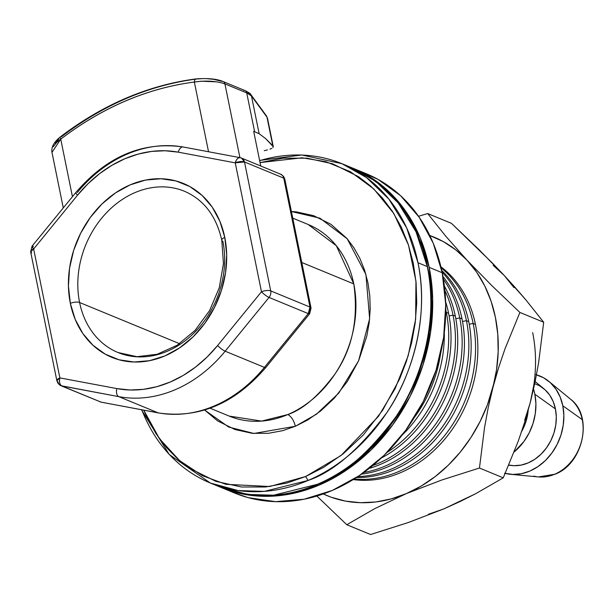 <?xml version="1.0" encoding="UTF-8"?>
<svg xmlns="http://www.w3.org/2000/svg" width="613" height="613" viewBox="0 0 613 613"><rect width="100%" height="100%" fill="white"/><g stroke="black" fill="none" stroke-linecap="round" stroke-linejoin="round"><path stroke-width="0.92" d="M118.002 352.521A87.207 70.824 112.4 0 1 79.598 302.5A87.207 70.824 112.4 0 1 106.126 213.14A87.207 70.824 112.4 0 1 184.452 191.256C203.845 199.7 216.289 216.037 221.783 240.25L223.446 263.636L219.27 287.765L209.562 310.622L195.118 330.323L177.157 345.257L157.219 354.245L136.983 356.689L118.002 352.521A87.207 70.824 112.4 0 0 196.329 330.637A87.207 70.824 112.4 0 0 222.856 241.277A6.797 2.529 -11.5 0 1 221.776 240.219A6.797 2.529 -11.5 0 1 224.772 237.384A94.011 76.341 -67.6 0 0 130.163 184.865A94.011 76.341 -67.6 0 0 70.342 303.374A6.797 2.529 -11.5 0 1 79.598 302.5A87.207 70.824 112.4 0 1 102.578 217.117A87.207 70.824 112.4 0 1 175.985 188.513M126.47 355.272A87.207 70.824 112.4 0 1 79.598 302.5L179.555 343.686L79.598 302.5A6.797 2.529 168.5 0 0 70.342 303.374L68.434 286.056L69.56 268.134L73.69 250.303L80.655 233.239L90.195 217.607L101.934 203.999L115.428 192.942L130.163 184.865L145.557 180.069L161.035 178.751L175.992 180.942L189.854 186.582L202.098 195.432L212.244 207.171L219.898 221.331L224.772 237.384L226.687 254.701L225.553 272.616L221.431 290.455L214.458 307.511L204.926 323.151L193.179 336.752L179.686 347.809L164.958 355.892L149.557 360.682L134.078 362.007L119.121 359.808L105.26 354.176L93.023 345.318L82.878 333.587L75.223 319.419L70.342 303.374A94.011 76.341 -67.6 0 0 164.958 355.892A94.011 76.341 -67.6 0 0 224.772 237.384A6.797 2.529 168.5 0 0 221.776 240.219M514.008 287.666L504.323 275.574L492.132 262.808L451.475 223.354L427.682 213.554L445.559 235.974L467.052 260.219L455.888 249.951L443.437 241.668L429.767 235.476A139.879 113.597 112.4 0 1 467.052 260.219L492.178 285.964L519.908 312.446L492.178 285.964L467.052 260.219L445.559 235.974L427.682 213.554L451.475 223.354L479.197 249.836L504.323 275.574L525.816 299.826L543.693 322.246L519.908 312.446L504.982 348.881L498.553 367.869L492.944 387.462L496.553 369.693L498.177 351.87L497.787 334.292L495.388 317.266L491.028 301.075L484.776 286.003L476.738 272.31L467.052 260.219A139.879 113.597 112.4 0 1 492.944 387.462L488.262 407.438L484.538 427.529L479.458 468.025L503.242 477.834L479.458 468.025L441.735 480.017L406.381 493.595L441.735 480.017L479.458 468.025L484.538 427.529L488.262 407.438L492.944 387.462A139.879 113.597 112.4 0 1 406.381 493.595L374.666 508.675L346.789 524.72L370.574 534.521L346.789 524.72L316.844 496.047L346.789 524.72L374.666 508.675L406.381 493.595A139.879 113.597 112.4 0 1 323.258 493.955L331.089 497.189L345.464 501.097L360.444 502.698L375.761 501.97L391.163 498.913L406.381 493.595L421.154 486.101L435.238 476.554L448.379 465.121L460.363 452.003L470.976 437.414L480.04 421.614L487.404 404.864L498.553 367.869L504.982 348.881L519.908 312.446L543.693 322.246L538.612 362.743L534.888 382.841L530.207 402.818A139.879 113.597 -67.6 0 0 532.659 332.621M440.885 266.778A117.604 95.505 112.4 0 1 475.443 324.4A117.604 95.505 -67.6 0 0 440.885 266.778M473.152 323.457L475.443 324.4L473.152 323.457A117.604 95.505 -67.6 0 0 441.138 267.827A117.604 95.505 112.4 0 1 473.152 323.457L469.236 324.223L473.152 323.457A117.604 95.505 112.4 0 1 354.122 479.014A117.604 95.505 -67.6 0 0 473.152 323.457M534.712 383.654L539.524 385.769L545.103 389.807L549.723 395.147L553.21 401.599L555.432 408.917L534.858 394.243L533.525 389.109A51.806 42.075 112.4 0 1 534.858 394.243L555.432 408.917A42.826 34.78 -67.6 0 0 543.846 388.711L535.149 381.562M441.728 270.448A117.604 95.505 112.4 0 1 468.738 321.641A117.604 95.505 -67.6 0 0 441.728 270.448M466.439 320.691L468.738 321.641L466.439 320.691A117.604 95.505 -67.6 0 0 442.103 272.187A117.604 95.505 112.4 0 1 466.439 320.691L462.524 321.465L466.439 320.691A117.604 95.505 112.4 0 1 357.877 476.592A117.604 95.505 -67.6 0 0 466.439 320.691M573.63 402.128A43.324 35.186 112.4 0 1 582.25 419.621A43.324 35.186 -67.6 0 0 570.527 399.186L548.796 381.324A51.806 42.075 112.4 0 1 562.811 405.76L582.25 419.621A43.324 35.186 112.4 0 1 554.681 474.232A43.324 35.186 112.4 0 1 533.785 476.102M536.482 374.819A51.806 42.075 112.4 0 1 548.796 381.324M442.923 276.425A117.604 95.505 112.4 0 1 462.026 318.875A117.604 95.505 -67.6 0 0 442.923 276.425M459.735 317.925L462.026 318.875L459.735 317.925A117.604 95.505 -67.6 0 0 443.398 279.199A117.604 95.505 112.4 0 1 459.735 317.925L455.819 318.699L459.735 317.925A117.604 95.505 112.4 0 1 363.739 472.531A117.604 95.505 -67.6 0 0 459.735 317.925M444.379 285.98A117.604 95.505 112.4 0 1 455.321 316.109A117.604 95.505 -67.6 0 0 444.379 285.98M453.022 315.166L455.321 316.109L453.022 315.166A117.604 95.505 -67.6 0 0 444.877 290.493A117.604 95.505 112.4 0 1 453.022 315.166L449.107 315.933L453.022 315.166A117.604 95.505 112.4 0 1 372.742 465.558A117.604 95.505 -67.6 0 0 453.022 315.166M445.643 301.864A117.604 95.505 112.4 0 1 448.609 313.343A117.604 95.505 -67.6 0 0 445.643 301.864M446.318 312.4L448.609 313.343L446.318 312.4A117.604 95.505 -67.6 0 0 445.766 309.849A117.604 95.505 112.4 0 1 446.318 312.4L445.728 312.515L446.318 312.4A117.604 95.505 112.4 0 1 387.002 452.448A117.604 95.505 -67.6 0 0 446.318 312.4M220.496 487.205L235.085 492.247L262.563 496.285L290.991 493.856L319.281 485.052L346.337 470.209L371.126 449.896L392.695 424.901L410.22 396.182L423.016 364.842L430.602 332.085L432.678 299.167L429.169 267.352A172.697 140.239 112.4 0 1 376.635 444.295A172.697 140.239 112.4 0 1 221.531 487.634L234.572 493.013A172.697 140.239 -67.6 0 0 389.676 449.666A172.697 140.239 -67.6 0 0 442.211 272.731A172.697 140.239 -67.6 0 0 366.153 173.671L353.111 168.291A172.697 140.239 112.4 0 1 429.169 267.352L442.211 272.731L429.169 267.352L420.204 237.875L406.135 211.853L387.508 190.298L365.019 174.031L352.077 167.87M352.184 167.916A172.697 140.239 112.4 0 1 353.111 168.291M427.299 266.586A172.697 140.239 -67.6 0 0 351.249 167.525L375.823 181.417L398.174 202.903L416.012 231.783L427.299 266.586L417.989 262.747L427.299 266.586C438.716 319.672 421.69 379.378 396.128 416.495C368.735 453.252 342.498 475.841 317.419 484.285A172.697 140.239 -67.6 0 0 427.299 266.586M259.651 160.66A172.697 140.239 112.4 0 1 341.931 163.686A172.697 140.239 112.4 0 1 417.989 262.747L406.695 227.944L388.857 199.064L366.505 177.578L341.931 163.686L301.811 154.997L259.606 160.422M308.163 224.488L336.315 245.713L353.793 283.919C358.651 318.691 352.414 348.674 335.089 373.869C318.653 395.921 302.906 409.476 287.857 414.541C291.351 416.526 293.857 420.434 295.366 426.265L307.611 420.035L320.737 410.917L334.261 398.251L347.318 381.531L358.682 360.62L366.804 336.085L369.179 322.859L370.206 309.335L369.792 295.811L367.892 282.585L364.536 269.988L359.823 258.295L353.893 247.744L346.958 238.503L330.943 224.281L313.572 215.646L296.34 211.868L291.405 211.523L319.971 218.19L347.226 238.825L365.923 274.509L369.639 318.722L358.59 360.819L338.805 393.048L316.423 414.219L295.366 426.265C293.857 420.434 291.351 416.526 287.857 414.541L261.613 421.093L229.208 416.089A103.62 84.142 -67.6 0 0 287.857 414.541A103.62 84.142 -67.6 0 0 353.793 283.919L301.772 262.487L353.793 283.919A103.62 84.142 -67.6 0 0 308.163 224.488L292.753 218.136M55.377 143.35L58.886 138.921M51.982 152.384L60.733 139.136L72.441 196.681L60.733 139.136A4.076 1.395 -127.3 0 1 60.449 136.806A4.076 1.395 -127.3 0 1 61.361 136.814C103.773 104.57 148.875 85.299 196.673 78.993L203.225 78.587M206.75 78.663L213.699 79.338L221.86 81.353A4.076 3.31 112.4 0 1 223.117 81.552A4.076 3.31 112.4 0 1 224.917 83.897L246.717 92.877L254.617 131.703L253.682 131.32L260.74 166L253.682 131.32L259.146 133.726L251.46 95.942L246.717 92.877L254.617 131.703L259.146 133.726L251.46 95.942L266.984 117.183L273.252 146.538M224.917 83.897A4.076 3.31 -67.6 0 0 223.14 81.56C217.071 78.939 208.045 78.058 196.03 78.901C148.124 85.207 102.938 104.509 60.465 136.799A4.076 1.395 52.7 0 0 60.733 139.136C81.705 123.175 103.313 110.44 125.581 100.93C147.848 91.414 170.774 85.115 194.352 82.042C206.198 80.372 216.389 80.985 224.917 83.897L239.913 157.633L224.917 83.897L246.717 92.877L251.46 95.942L266.984 117.183L272.8 145.764L265.552 138.523L259.146 133.726L265.552 138.523L273.275 146.706M53.224 146.775L56.748 142.377L60.733 139.136C102.662 107.275 147.204 88.241 194.352 82.042L208.535 151.748L194.352 82.042A4.076 2.161 -97.4 0 1 195.991 78.908A4.076 2.161 82.6 0 0 194.352 82.042L201.462 81.207L216.535 81.828M264.234 150.683L267.421 149.917M271.82 148.377L269.958 149.158L271.82 148.377M247.805 92.969A4.076 3.9 142.4 0 1 250.748 94.433L266.41 115.849L267.536 118.432L273.26 146.568L272.931 147.572M77.284 192.574A129.519 105.183 112.4 0 1 182.705 146.959M204.665 410.036L217.607 420.901L234.978 429.537L252.211 433.314L268.31 433.322L282.754 430.655L295.366 426.265L253.912 433.468L228.733 427.062L204.658 410.043M305.596 476.531L323.771 467.29L343.265 453.743L363.34 434.939L382.734 410.105L399.599 379.064L406.381 361.417L411.668 342.621L415.193 322.997L416.717 302.914L416.104 282.823L413.285 263.192L408.304 244.487L401.3 227.124L392.496 211.462L382.19 197.738L370.719 186.107L358.413 176.613L332.629 163.794L307.036 158.185L283.129 158.177L260.042 162.583L302.163 157.794L326.032 161.748L350.475 171.763L373.815 188.95L393.898 213.646L408.496 245.077L415.951 281.183L415.652 319.066L408.204 355.67L395.155 388.573L378.436 416.357L340.981 455.551L305.596 476.531L308.101 480.446C333.181 472.002 359.417 449.413 386.818 412.656C412.373 375.539 429.399 315.833 417.989 262.747A172.697 140.239 112.4 0 1 308.101 480.446L305.596 476.531L269.743 486.507L225.875 484.308L202.42 475.703L179.663 460.654L159.449 438.67L143.764 410.189L147.25 418.058L156.054 433.72L166.361 447.444L177.831 459.076L190.137 468.57L215.929 481.381L241.514 486.998L265.421 487.006L286.869 483.059L305.596 476.531M141.427 409.752L169.226 454.494L210.351 483.029L238.189 490.569L264.349 491.373L308.101 480.446A172.697 140.239 112.4 0 1 210.351 483.029A172.697 140.239 112.4 0 1 141.802 409.821M341.931 163.686L351.249 167.525C396.029 187.793 422.342 225.875 430.188 281.788C441.161 362.337 389.569 455.651 318.132 484.316C283.988 498.507 251.161 499.357 219.669 486.868A172.697 140.239 -67.6 0 0 317.419 484.285L273.666 495.212L247.506 494.407L219.669 486.868L210.351 483.029M221.531 487.634A172.697 140.239 112.4 0 1 220.603 487.251M359.547 171.18L378.068 179.41L400.55 195.67L419.185 217.232L433.253 243.246L442.211 272.731L445.72 304.538L443.643 337.456L436.058 370.214L423.261 401.561L405.745 430.28L384.175 455.275L359.379 475.581L332.323 490.423L304.04 499.235L275.612 501.664L248.135 497.626L233.951 492.752M414.227 417.668A117.604 95.505 -67.6 0 0 440.586 353.701A117.604 95.505 112.4 0 1 414.227 417.668M401.99 435.268A117.604 95.505 -67.6 0 0 444.302 332.591A117.604 95.505 112.4 0 1 401.99 435.268M381.301 458.026A117.604 95.505 -67.6 0 0 448.609 313.343A117.604 95.505 112.4 0 1 381.301 458.026M369.21 468.401A117.604 95.505 -67.6 0 0 455.321 316.109A117.604 95.505 112.4 0 1 369.21 468.401M361.44 474.163A117.604 95.505 -67.6 0 0 462.026 318.875A117.604 95.505 112.4 0 1 361.44 474.163M570.527 399.186C593.576 416.074 583.392 463.773 555.087 474.186L538.49 476.937A43.324 35.186 -67.6 0 0 554.681 474.232A43.324 35.186 -67.6 0 0 582.25 419.621L562.811 405.76A51.806 42.075 112.4 0 1 510.483 474.301A51.806 42.075 112.4 0 1 505.227 473.397M356.391 477.565A117.604 95.505 -67.6 0 0 468.738 321.641A117.604 95.505 112.4 0 1 356.391 477.565M504.583 473.228L512.828 474.439L521.356 473.711L529.847 471.068L537.961 466.616L545.401 460.524L551.869 453.03L557.125 444.41L560.964 435.008L563.24 425.177L563.86 415.308L562.811 405.76L560.121 396.918L555.899 389.109L550.313 382.642L543.57 377.761L535.923 374.658M508.759 465.252L512.177 465.574A42.826 34.78 -67.6 0 0 555.432 408.917L556.305 416.802L555.792 424.962L553.907 433.092L550.735 440.862L546.39 447.988L541.041 454.187L534.896 459.221L528.184 462.899L521.165 465.083L514.115 465.688L508.836 465.06M534.858 394.243A51.806 42.075 112.4 0 1 514.177 451.965L523.916 441.506L529.172 432.893L533.011 423.491L535.287 413.66L535.908 403.791L534.858 394.243M528.207 410.25L525.954 421.575L521.655 431.46A42.826 34.78 -67.6 0 0 528.199 410.25M353.203 479.581A117.604 95.505 -67.6 0 0 475.443 324.4A117.604 95.505 112.4 0 1 353.203 479.581M427.682 213.554L418.526 216.282L427.682 213.554M493.159 265.306L504.323 275.574L515.587 287.957L525.816 299.826L543.693 322.246L538.612 362.743L534.888 382.841L530.207 402.818L524.598 422.411L518.169 441.391L503.242 477.834L475.366 493.871L443.651 508.951L408.304 522.529L370.574 534.521L408.304 522.529L443.682 508.943M524.674 420.219L530.207 402.818L524.598 422.411L518.169 441.391L503.242 477.834L475.366 493.871L460.056 501.549L443.651 508.951L428.433 514.269M530.207 402.818L533.823 385.048M240.166 157.679L183.203 146.997A6.797 3.916 100.6 0 0 178.276 152.162L235.246 162.851L261.475 291.765A6.797 1.387 39.2 0 0 269.023 297.435A6.797 1.387 -140.8 0 1 261.475 291.765L217.615 345.525A6.797 1.387 39.2 0 0 225.17 351.203L269.023 297.435L308.27 313.611L269.023 297.435L225.17 351.203L264.418 367.371L308.27 313.611A6.797 5.525 -67.6 0 0 309.979 307.059L283.75 178.145L244.495 161.97L270.724 290.891L309.979 307.059L270.724 290.891L244.495 161.97L241.507 158.07A6.797 5.525 112.4 0 1 244.495 161.97A6.797 2.529 168.5 0 0 235.246 162.851L178.276 152.162L165.142 150.76L151.702 151.403L138.193 154.085L124.845 158.752L111.888 165.326L99.536 173.694L88.011 183.724L77.499 195.233L33.646 248.993L59.875 377.907L116.838 388.588L129.979 389.991L143.411 389.347L156.92 386.673L170.268 382.006L183.233 375.432L195.578 367.057L207.11 357.034L217.615 345.525L261.475 291.765L235.246 162.851A6.797 3.916 -79.4 0 1 240.166 157.679A6.797 3.916 -79.4 0 1 240.618 157.809L241.507 158.07A6.797 5.525 112.4 0 0 240.618 157.809C238.288 157.28 236.495 158.959 235.246 162.851L244.495 161.97L283.75 178.145A6.797 5.525 -67.6 0 0 280.754 174.245A6.797 5.525 112.4 0 1 283.75 178.145A6.797 2.529 -11.5 0 1 284.823 179.18A6.797 2.529 168.5 0 0 283.75 178.145L309.979 307.059A6.797 2.529 -11.5 0 1 311.052 308.094L309.979 307.059L308.27 313.611L309.657 313.749A6.797 1.387 -140.8 0 1 308.27 313.611L264.418 367.371L225.17 351.203A129.519 105.183 112.4 0 1 118.807 396.649L61.836 385.968L101.091 402.143L158.054 412.825L118.807 396.649L158.054 412.825A129.519 105.183 -67.6 0 0 264.418 367.371A6.797 1.387 39.2 0 0 265.804 367.509A6.797 1.387 -140.8 0 1 264.418 367.371A129.519 105.183 112.4 0 1 158.054 412.825A6.797 3.916 100.6 0 0 158.545 412.963M31.73 252.893L30.65 251.859L33.646 248.993L32.045 246.204A6.797 1.387 39.2 0 0 33.646 248.993L77.499 195.233A6.797 1.387 -140.8 0 1 75.897 192.444A6.797 1.387 39.2 0 0 77.499 195.233A122.723 99.658 112.4 0 1 178.276 152.162A6.797 3.916 -79.4 0 1 183.164 146.99A6.797 3.916 -79.4 0 1 183.647 147.128M261.475 291.765A6.797 2.529 -11.5 0 1 270.724 290.891A6.797 2.529 168.5 0 0 261.475 291.765M183.203 146.997C142.722 141.174 106.953 156.323 75.897 192.444L32.045 246.204L33.431 246.342M225.17 351.203A6.797 1.387 -140.8 0 1 217.615 345.525A122.723 99.658 112.4 0 1 116.838 388.588A6.797 3.916 100.6 0 0 118.807 396.649A129.519 105.183 -67.6 0 0 225.17 351.203M269.023 297.435A6.797 5.525 -67.6 0 0 270.724 290.891A6.797 5.525 112.4 0 1 269.023 297.435M279.865 173.985A6.797 5.525 112.4 0 1 280.754 174.245L241.507 158.07M280.754 174.245L283.581 176.421L284.823 179.18L311.052 308.094L309.657 313.749L265.804 367.509C234.748 403.63 198.98 418.779 158.506 412.955L101.091 402.143A6.797 3.916 100.6 0 0 101.536 402.274L100.203 401.875A6.797 5.525 -67.6 0 0 101.091 402.143L60.948 385.707L118.807 396.649A6.797 3.916 -79.4 0 1 116.838 388.588L59.875 377.907A6.797 3.916 100.6 0 0 61.836 385.968A6.797 5.525 112.4 0 1 60.948 385.707A6.797 5.525 112.4 0 1 57.959 381.807A6.797 2.529 -11.5 0 1 56.879 380.773A6.797 2.529 -11.5 0 1 59.875 377.907L33.646 248.993A6.797 2.529 168.5 0 0 30.65 251.859L32.045 246.204M158.506 412.955A6.797 3.916 -79.4 0 1 158.054 412.825L101.091 402.143L61.836 385.968C59.714 384.665 59.055 381.976 59.875 377.907L56.879 380.773L30.65 251.859M266.387 115.819A4.076 3.862 145.1 0 1 266.984 117.183A4.076 3.862 -34.9 0 0 266.387 115.819M250.748 94.433A4.076 3.9 142.4 0 1 251.46 95.942A4.076 3.9 -37.6 0 0 250.748 94.433C250.694 93.789 248.74 92.479 244.916 90.54A4.076 3.31 112.4 0 1 246.717 92.877A4.076 3.31 -67.6 0 0 244.916 90.54A4.076 3.31 112.4 0 0 243.66 90.341M195.991 78.908A4.076 2.161 -97.4 0 1 196.673 78.993M63.277 207.914L51.967 152.331C51.101 147.204 53.936 142.024 60.465 136.799M229.208 416.089L210.106 408.22M510.483 474.301L538.49 476.937M60.948 385.707L58.174 383.592L56.879 380.773M223.117 81.552L244.916 90.54"/></g></svg>
